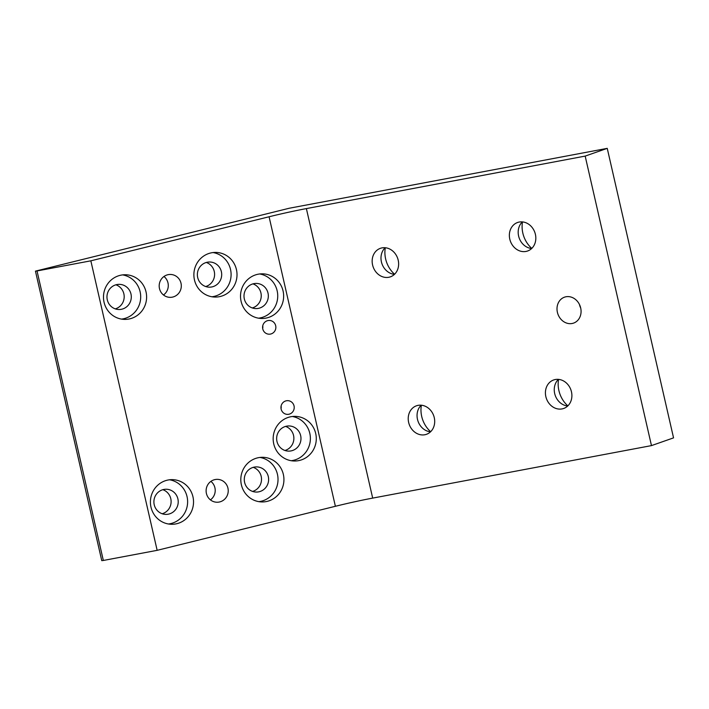 <?xml version="1.0" encoding="UTF-8"?>
<svg xmlns="http://www.w3.org/2000/svg" width="709" height="709" viewBox="0 0 709 709"><rect width="100%" height="100%" fill="white"/><g stroke="black" fill="none" stroke-linecap="round" stroke-linejoin="round"><path stroke-width="1.06" d="M210.422 499.88A11.45 11.06 91.5 0 0 210.901 481.376M227.935 488.138A11.45 11.06 -88.5 0 1 216.874 502.238A11.45 11.06 -88.5 0 1 206.115 490.513A11.45 11.06 -88.5 0 1 227.935 488.138M163.495 294.988A11.45 11.06 91.5 0 0 163.974 276.483M181.008 283.245A11.45 11.06 -88.5 0 1 169.947 297.355A11.45 11.06 -88.5 0 1 159.188 285.621A11.45 11.06 -88.5 0 1 181.008 283.245M211.92 296.77A22.325 21.562 91.5 0 0 230.514 269.393A22.325 21.562 91.5 0 0 213.054 252.555M221.368 271.653A12.594 12.168 91.5 0 0 197.368 274.268A12.594 12.168 91.5 0 0 209.208 287.172A12.594 12.168 91.5 0 0 221.368 271.653M236.434 269.553A22.325 21.562 -88.5 0 1 214.871 297.053A22.325 21.562 -88.5 0 1 193.885 274.179A22.325 21.562 -88.5 0 1 216.023 252.422A22.325 21.562 -88.5 0 1 236.434 269.553M205.672 286.533A12.594 12.168 91.5 0 0 206.292 262.454M168.441 523.995A22.325 21.562 91.5 0 0 187.043 496.628A22.325 21.562 91.5 0 0 169.584 479.78M177.897 498.888A12.594 12.168 91.5 0 0 153.897 501.502A12.594 12.168 91.5 0 0 165.729 514.397A12.594 12.168 91.5 0 0 177.897 498.888M192.954 496.779A22.325 21.562 -88.5 0 1 171.401 524.279A22.325 21.562 -88.5 0 1 150.414 501.405A22.325 21.562 -88.5 0 1 172.544 479.647A22.325 21.562 -88.5 0 1 192.954 496.779M162.193 513.759A12.594 12.168 91.5 0 0 162.813 489.68M121.523 319.103A22.325 21.562 91.5 0 0 140.116 291.736A22.325 21.562 91.5 0 0 122.657 274.897M130.97 293.996A12.594 12.168 91.5 0 0 106.97 296.61A12.594 12.168 91.5 0 0 118.802 309.514A12.594 12.168 91.5 0 0 130.97 293.996M146.027 291.886A22.325 21.562 -88.5 0 1 124.474 319.396A22.325 21.562 -88.5 0 1 103.487 296.522A22.325 21.562 -88.5 0 1 125.617 274.755A22.325 21.562 -88.5 0 1 146.027 291.886M115.275 308.876A12.594 12.168 91.5 0 0 115.886 284.796M258.847 501.653A22.325 21.562 91.5 0 0 277.441 474.286A22.325 21.562 91.5 0 0 259.981 457.438M268.294 476.545A12.594 12.168 91.5 0 0 244.295 479.16A12.594 12.168 91.5 0 0 256.126 492.064A12.594 12.168 91.5 0 0 268.294 476.545M283.352 474.436A22.325 21.562 -88.5 0 1 261.798 501.937A22.325 21.562 -88.5 0 1 240.812 479.071A22.325 21.562 -88.5 0 1 262.942 457.305A22.325 21.562 -88.5 0 1 283.352 474.436M252.599 491.417A12.594 12.168 91.5 0 0 253.21 467.337M35.45 271.13L101.759 560.642L103.337 560.464L37.028 270.953L35.45 271.13L289.201 208.251L607.241 148.358L673.55 437.87L651.474 445.606L585.173 156.095L607.241 148.358M252.307 307.954A12.594 12.168 91.5 0 0 252.927 283.866M284.956 450.481A12.594 12.168 91.5 0 0 285.567 426.401M262.684 328.497A6.868 6.638 91.5 0 0 262.747 325.83M281.048 408.668A6.868 6.638 91.5 0 0 281.11 406.009M37.028 270.953L90.841 260.823L269.083 216.768L335.384 506.288A50.374 3.341 167.1 0 1 372.686 498.108L306.377 208.597A50.374 3.341 -12.9 0 0 269.083 216.768M306.377 208.597L585.173 156.095M90.841 260.823L157.15 550.335L103.337 560.464M335.384 506.288L157.15 550.335M283.068 290.965A22.325 21.562 -88.5 0 1 261.506 318.474A22.325 21.562 -88.5 0 1 240.528 295.6A22.325 21.562 -88.5 0 1 262.658 273.834A22.325 21.562 -88.5 0 1 283.068 290.965M315.709 433.5A22.325 21.562 -88.5 0 1 294.155 461.001A22.325 21.562 -88.5 0 1 273.169 438.127A22.325 21.562 -88.5 0 1 295.298 416.369A22.325 21.562 -88.5 0 1 315.709 433.5M275.686 325.732A6.868 6.638 -88.5 0 1 269.048 334.196A6.868 6.638 -88.5 0 1 262.587 327.159A6.868 6.638 -88.5 0 1 275.686 325.732M294.04 405.911A6.868 6.638 -88.5 0 1 287.411 414.375A6.868 6.638 -88.5 0 1 280.95 407.329A6.868 6.638 -88.5 0 1 294.04 405.911M557.398 312.323A13.737 11.814 70.7 0 1 564.497 297.168A13.737 11.814 70.7 0 1 580.184 306.226A13.737 11.814 70.7 0 1 573.59 323.1A13.737 11.814 70.7 0 1 557.398 312.323M579.439 304.445A13.737 11.814 -109.3 0 0 579.475 304.586A13.737 11.814 -109.3 0 0 580.715 308.078M291.204 460.717A22.325 21.562 91.5 0 0 309.798 433.341A22.325 21.562 91.5 0 0 292.338 416.502M300.651 435.601A12.594 12.168 91.5 0 0 276.652 438.215A12.594 12.168 91.5 0 0 288.483 451.119A12.594 12.168 91.5 0 0 300.651 435.601M258.555 318.181A22.325 21.562 91.5 0 0 277.157 290.814A22.325 21.562 91.5 0 0 259.698 273.966M268.002 293.074A12.594 12.168 91.5 0 0 244.002 295.688A12.594 12.168 91.5 0 0 255.843 308.592A12.594 12.168 91.5 0 0 268.002 293.074M567.741 405.982A15.111 12.992 70.7 0 1 554.686 393.539A15.111 12.992 70.7 0 1 558.408 379.368M558.559 379.386A25.763 22.147 -109.3 0 0 558.905 390.597A25.763 22.147 -109.3 0 0 567.847 405.867M545.85 396.632A15.111 12.992 70.7 0 1 553.658 379.962A15.111 12.992 70.7 0 1 570.922 389.923A15.111 12.992 70.7 0 1 563.655 408.481A15.111 12.992 70.7 0 1 545.85 396.632M394.47 274.339A15.111 12.992 70.7 0 1 381.415 261.896A15.111 12.992 70.7 0 1 385.147 247.733M385.297 247.742A25.763 22.147 -109.3 0 0 385.634 258.953A25.763 22.147 -109.3 0 0 394.585 274.232M372.588 264.998A15.111 12.992 70.7 0 1 380.396 248.318A15.111 12.992 70.7 0 1 397.652 258.28A15.111 12.992 70.7 0 1 390.393 276.847A15.111 12.992 70.7 0 1 372.588 264.998M430.54 431.816A15.111 12.992 70.7 0 1 417.486 419.373A15.111 12.992 70.7 0 1 421.208 405.202M421.368 405.22A25.763 22.147 -109.3 0 0 421.704 416.431A25.763 22.147 -109.3 0 0 430.647 431.71M408.65 422.467A15.111 12.992 70.7 0 1 416.458 405.796A15.111 12.992 70.7 0 1 433.722 415.758A15.111 12.992 70.7 0 1 426.455 434.316A15.111 12.992 70.7 0 1 408.65 422.467M531.67 248.504A15.111 12.992 70.7 0 1 518.616 236.062A15.111 12.992 70.7 0 1 522.338 221.89M522.498 221.908A25.763 22.147 -109.3 0 0 522.834 233.119A25.763 22.147 -109.3 0 0 531.785 248.398M509.789 239.155A15.111 12.992 70.7 0 1 517.597 222.484A15.111 12.992 70.7 0 1 534.852 232.446A15.111 12.992 70.7 0 1 527.593 251.004A15.111 12.992 70.7 0 1 509.789 239.155M651.474 445.606L372.686 498.108"/></g></svg>
